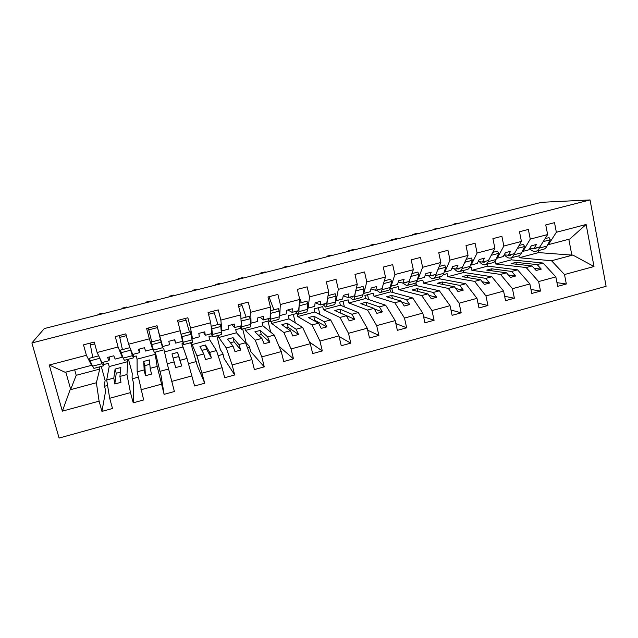 <?xml version="1.0" encoding="UTF-8"?>
<svg xmlns="http://www.w3.org/2000/svg" width="638" height="638" viewBox="0 0 638 638"><rect width="100%" height="100%" fill="white"/><g stroke="black" fill="none" stroke-linecap="round" stroke-linejoin="round"><path stroke-width="0.96" d="M59.087 438.067L606.1 286.295L590.038 199.933L31.9 342.957L59.087 438.067M510.958 257.911L511.349 259.841L543.05 263.023L537.172 264.603L515.919 262.354L511.078 263.638L532.092 265.958L526.183 267.545L538.631 281.573L540.506 291.072L530.968 289.445M556.958 282.642L566.321 283.99L557.684 286.358L555.842 276.892L543.05 263.023M518.846 255.806L519.236 257.752L551.535 260.751L564.502 274.539L566.321 283.99M487.312 264.156L487.719 266.118L517.593 269.85L511.644 271.445L491.635 268.813L486.746 270.121L506.5 272.817L500.527 274.42L512.458 288.695L514.38 298.241L504.642 296.279M540.506 291.072L531.765 293.472L529.875 283.958L517.593 269.85M495.104 261.157L495.686 263.996L526.183 267.545M463.411 270.488L463.826 272.458L491.834 276.748L485.821 278.367L467.08 275.353L462.135 276.669L480.613 279.763L474.568 281.382L485.957 295.904L487.942 305.498L477.982 303.138M514.38 298.241L505.535 300.665L503.589 291.111L491.834 276.748M469.369 267.785L471.251 267.282L471.881 270.313L500.527 274.42M440.132 278.95L439.67 276.772M439.247 276.884L439.67 278.862L465.772 283.735L459.679 285.369L442.246 281.964L437.245 283.296L454.415 286.781L448.299 288.424L459.137 303.202L461.178 312.835L450.97 309.996M487.942 305.498L478.986 307.955L476.985 298.345L465.772 283.735M443.163 274.715L447.166 273.662L447.812 276.701L474.568 281.382M416.526 285.633L415.912 282.793M414.82 283.384L415.25 285.346L439.399 290.808L433.234 292.459L417.132 288.647L412.076 289.995L427.907 293.887L421.71 295.546L431.99 310.586L434.087 320.268L423.608 316.823M461.178 312.835L452.111 315.324L450.053 305.674L439.399 290.808M416.646 281.741L422.827 280.098L423.488 283.16L448.299 288.424M392.697 292.483L391.772 288.32M421.71 295.546L398.886 289.684L398.208 286.614L389.874 288.823L390.56 291.893L412.706 297.962L406.47 299.637L391.732 295.41L386.612 296.774L401.079 301.08L394.802 302.763L404.5 318.067L406.653 327.796L395.855 323.578M434.087 320.268L424.908 322.788L422.795 313.091L412.706 297.962M368.636 299.533L367.552 294.732M394.802 302.763L374.02 296.287L373.318 293.201L364.896 295.434L365.598 298.52L385.687 305.203L379.379 306.894L366.037 302.252L360.861 303.632L373.916 308.361L367.568 310.06L376.675 325.635L378.884 335.413L367.703 330.197M406.653 327.796L397.362 330.348L395.193 320.603L385.687 305.203M344.368 306.854L343.069 301.208M367.568 310.06L348.866 302.962L348.157 299.86L339.631 302.117L340.349 305.219L358.341 312.532L351.953 314.247L340.054 309.175L334.814 310.562L346.426 315.73L339.998 317.453L348.5 333.307L350.772 343.132L339.105 336.561M378.884 335.413L369.482 337.996L367.249 328.203L358.341 312.532M319.909 314.55L318.314 307.763M339.998 317.453L323.434 309.709L322.7 306.599L314.087 308.88L314.821 311.998L330.667 319.957L324.192 321.688L313.76 316.169L308.465 317.58L318.601 323.187L312.094 324.933L319.965 341.067L322.302 350.94L309.558 342.135M350.772 343.132L341.242 345.74L338.953 335.899L330.667 319.957M295.322 322.836L293.289 314.382M296.678 313.489L288.248 315.714L289.006 318.848L302.643 327.461L296.088 329.224L287.164 323.251L281.813 324.678L290.426 330.739L283.846 332.502L291.072 348.93L293.472 358.851L279.045 346.33M322.302 350.94L312.652 353.588L310.299 343.699L302.643 327.461M297.093 313.936L297.715 316.536L312.094 324.933M270.695 332.151L267.992 321.074M268.837 320.85L262.122 322.629L262.896 325.779L274.268 335.07L267.641 336.848L260.256 330.412L254.841 331.856L261.907 338.387L255.24 340.174L261.803 356.889L264.268 366.866L250.622 351.466L249.33 346.243L246.116 342.734L242.687 328.953M293.472 358.851L283.703 361.531L281.278 351.594L274.268 335.07M271.206 321.4L271.7 323.442L283.846 332.502M247.44 347.79L249.57 347.216M240.662 328.307L235.693 329.623L236.483 332.781L245.55 342.766L238.827 344.568L233.029 337.661L227.551 339.121L233.029 346.123L226.275 347.933L232.168 364.952L234.696 374.977L224.137 358.628L222.806 353.38L220.333 349.64L216.824 335.803M264.268 366.866L254.379 369.577L251.89 359.585L245.55 342.766M244.88 328.371L245.391 330.42L255.24 340.174M218.148 355.677L223.053 354.353M212.143 335.859L208.953 336.704L209.766 339.871L216.457 350.565L209.663 352.391L205.484 344.999L199.933 346.474L203.785 353.962L196.943 355.797L204.742 383.199L197.349 365.861L190.674 342.734M234.696 374.977L224.672 377.728L222.12 367.687L216.457 350.565M218.252 335.428L218.778 337.486L226.275 347.933M188.489 363.66L196.241 361.579M183.266 343.499L181.91 343.858L187.006 358.46L180.123 360.31L177.603 352.415L171.989 353.915L174.166 361.906L167.244 363.756L174.397 391.525L164.11 394.34L157.179 366.459L150.201 368.325L149.388 359.928L143.709 361.443L144.172 369.944L137.162 371.818L143.654 399.954L133.23 402.817L130.471 392.617L126.97 374.554L119.904 376.444L120.837 367.528L115.087 369.067L113.795 378.087L106.69 379.993L109.688 398.272L112.503 408.503L101.944 411.398L99.105 401.15L96.37 382.76L70.1 389.794L62.364 411.151L49.262 365.016L65.172 372.289L91.545 365.327L86.401 355.294L49.262 365.016M204.742 383.199L194.59 385.982L187.006 358.46M191.32 342.566L196.943 355.797M155.273 352.112L161.063 375.67L164.11 394.34M159.923 371.356L168.584 369.019M154.851 352.224L157.179 366.459M162.953 348.874L163.775 348.659L167.244 363.756M128.421 359.226L132.218 373.262L132.098 377.784L133.541 383.103L133.23 402.817M132.369 378.773L138.279 377.178M127.169 359.553L127.736 361.642L126.97 374.554M133.462 356.682L136.205 355.956L137.066 359.162L137.162 371.818M556.36 232.28L586.123 224.488L569.758 239.011L548.409 244.649L556.36 232.28L554.51 222.662L545.753 224.935L547.627 234.569L530.258 239.114L522.961 251.372L522.347 251.324M529.875 248.19L533.99 248.461L539.892 246.898L547.627 234.569M530.258 239.114L528.352 229.449L519.491 231.746L521.421 241.427L503.845 246.029L497.217 258.175L496.611 258.111M504.187 254.849L508.374 255.224L514.348 253.645L521.421 241.427M503.845 246.029L501.883 236.315L492.911 238.636L494.897 248.365L477.096 253.023L471.171 265.049L470.573 264.977M478.189 261.58L482.464 262.074L488.501 260.471L494.897 248.365M477.096 253.023L475.087 243.261L466.003 245.622L468.045 255.399L450.029 260.113L444.806 272.019L444.215 271.924M451.871 268.359L456.234 268.997L462.343 267.386L468.045 255.399M450.029 260.113L447.956 250.303L438.769 252.688L440.858 262.513L422.619 267.282L418.121 279.061L417.547 278.95M425.227 275.193L429.693 276.007L435.874 274.372L440.858 262.513M422.619 267.282L420.49 257.425L411.183 259.841L413.336 269.714L394.874 274.547L391.118 286.199L390.552 286.055M398.248 282.06L402.825 283.105L409.086 281.454L413.336 269.714M394.874 274.547L392.681 264.642L383.263 267.083L385.472 277.012L366.778 281.9L363.788 293.416L363.221 293.241M370.925 288.95L375.638 290.29L381.971 288.615L385.472 277.012M366.778 281.9L364.521 271.947L354.983 274.42L357.256 284.396L338.323 289.349L336.114 300.721L335.564 300.506M343.236 295.825L348.117 297.555L354.529 295.865L357.256 284.396M338.323 289.349L336.011 279.34L326.353 281.852L328.69 291.877L309.51 296.893L308.106 308.122L307.548 307.843M315.347 302.715L320.252 304.916L326.744 303.202L328.69 291.877M309.51 296.893L307.133 286.837L297.348 289.373L299.748 299.445L280.329 304.533L279.747 315.611L279.189 315.244M287.866 309.948L292.044 312.365L298.616 310.626L299.748 299.445M280.329 304.533L277.889 294.421L267.976 296.989L270.44 307.117L250.774 312.269L251.037 323.195L250.455 322.684M260.049 317.277L263.486 319.909L270.137 318.155L270.44 307.117M250.774 312.269L248.262 302.109L238.221 304.709L240.757 314.885L220.836 320.101L221.96 330.875L221.314 330.061M231.897 324.686L234.569 327.549L241.308 325.771L240.757 314.885M220.836 320.101L218.252 309.893L208.084 312.524L210.692 322.756L190.507 328.044L192.517 338.65L191.615 336.784M203.394 332.199L205.284 335.285L212.111 333.483L210.692 322.756M190.507 328.044L187.851 317.78L177.547 320.451L180.227 330.731L159.779 336.082L162.698 346.53L169.652 344.695L168.775 341.314L174.812 339.719L175.625 343.116L182.54 341.29L180.227 330.731M159.779 336.082L157.052 325.763L146.612 328.474L149.364 338.81L128.645 344.233L132.497 354.505L139.539 352.647L139.443 349.034M152.187 346.059L152.594 349.201L149.364 338.81M151.653 341.936L151.549 341.139M128.645 344.233L125.846 333.865L115.271 336.609L118.086 347L97.096 352.495L94.225 342.064L83.506 344.847L86.401 355.294M122.392 355.996L122.265 357.208L118.086 347M101.267 366.419L105.142 380.519L104.217 385.28L105.693 390.631L101.944 411.398M104.488 386.277L107.591 385.448M99.169 366.97L99.751 369.067L96.37 382.76M103.603 364.585L108.308 363.333L109.194 366.563L106.69 379.993M91.545 365.327L91.8 364.497M548.409 244.649L547.779 244.617M586.123 224.488L594.002 266.517L564.502 274.539M555.842 276.892L538.631 281.573M529.875 283.958L512.458 288.695M503.589 291.111L485.957 295.904M476.985 298.345L459.137 303.202M450.053 305.674L431.99 310.586M422.795 313.091L404.5 318.067M395.193 320.603L376.675 325.635M367.249 328.203L348.5 333.307M338.953 335.899L319.965 341.067M310.299 343.699L291.072 348.93M281.278 351.594L261.803 356.889M251.89 359.585L232.168 364.952M222.12 367.687L202.142 373.118M191.966 375.894L171.726 381.396M161.414 384.204L140.91 389.778M130.471 392.617L109.688 398.272M99.105 401.15L62.364 411.151M495.686 263.996L511.349 259.841M533.99 248.461L536.438 244.482L531.302 245.837L528.894 249.809L522.961 251.372M532.092 265.958L536.159 270.488L541.279 269.108L537.172 264.603M471.881 270.313L487.719 266.118M508.374 255.224L510.615 251.284L505.408 252.656L503.222 256.588L497.217 258.175M506.5 272.817L510.408 277.426L515.584 276.031L511.644 271.445M447.812 276.701L463.826 272.458M482.464 262.074L484.473 258.167L479.21 259.554L477.24 263.446L471.171 265.049M480.613 279.763L484.346 284.444L489.585 283.033L485.821 278.367M423.488 283.16L439.67 278.862M456.234 268.997L458.02 265.137L452.693 266.54L450.946 270.392L444.806 272.019M454.415 286.781L457.972 291.55L463.276 290.123L459.679 285.369M398.886 289.684L415.25 285.346M429.693 276.007L431.248 272.187L425.849 273.606L424.342 277.418L418.121 279.061M427.907 293.887L431.28 298.736L436.639 297.292L433.234 292.459M374.02 296.287L390.56 291.893M402.825 283.105L404.141 279.324L398.686 280.76L397.418 284.532L391.118 286.199M401.079 301.08L404.261 306.017L409.692 304.557L406.47 299.637M348.866 302.962L365.598 298.52M375.638 290.29L376.707 286.55L371.18 288.009L370.16 291.733L363.788 293.416M373.916 308.361L376.906 313.386L382.409 311.902L379.379 306.894M323.434 309.709L340.349 305.219M348.117 297.555L348.938 293.863L343.34 295.338L342.566 299.023L336.114 300.721M346.426 315.73L349.225 320.842L354.792 319.343L351.953 314.247M297.715 316.536L314.821 311.998M320.252 304.916L320.818 301.272L315.148 302.763L314.638 306.399L308.106 308.122M318.601 323.187L321.193 328.387L326.831 326.871L324.192 321.688M271.7 323.442L289.006 318.848M292.044 312.365L292.348 308.768L286.614 310.283L286.358 313.864L279.747 315.611M290.426 330.739L292.818 336.035L298.52 334.495L296.088 329.224M245.391 330.42L262.896 325.779M263.486 319.909L263.518 316.36L257.712 317.891L257.728 321.432L251.037 323.195M261.907 338.387L264.084 343.77L269.858 342.215L267.641 336.848M218.778 337.486L236.483 332.781M234.569 327.549L234.321 324.048L228.444 325.595L228.739 329.088L221.96 330.875M233.029 346.123L234.983 351.61L240.829 350.039L238.827 344.568M191.855 344.624L209.766 339.871M205.284 335.285L204.758 331.84L198.801 333.403L199.383 336.84L192.517 338.65M203.785 353.962L205.516 359.545L211.441 357.95L209.663 352.391M164.62 351.857L182.739 347.048M174.541 339.791L175.625 343.116M174.166 361.906L175.673 367.584L181.671 365.973L180.123 360.31M137.066 359.162L155.401 354.297M152.594 349.201L145.592 351.052L144.483 347.71L138.366 349.321L139.539 352.647M144.172 369.944L145.44 375.726L151.517 374.091L150.201 368.325M109.194 366.563L127.736 361.642M122.265 357.208L115.175 359.082L113.755 355.805L107.559 357.432L109.042 360.701L101.913 362.583L97.096 352.495M109.792 356.849L109.042 360.701M113.795 378.087L114.824 383.972L120.981 382.314L119.904 376.444M74.662 369.785L76.209 375.311L99.751 369.067M76.209 375.311L70.698 389.419L70.1 389.794M519.236 257.752L538.631 252.6L571.847 255.112L568.817 239.258M594.002 266.517L572.812 255.048L551.535 260.751M572.812 255.048L571.847 255.112M31.9 342.957L44.309 328.57L541.526 202.31L590.038 199.933M65.826 372.113L70.698 389.419M538.631 252.6L538.249 250.662M115.087 369.067L116.228 373.262L120.351 372.153M116.228 373.262L114.824 383.972M143.709 361.443L144.826 365.622L149.81 364.29M144.826 365.622L145.44 375.726M173.121 358.062L178.688 356.57L177.603 352.415M178.688 356.57L181.671 365.973M201.935 350.366L206.545 349.13L205.484 344.999M206.545 349.13L211.441 357.95M230.39 342.758L234.066 341.777L233.029 337.661M234.066 341.777L240.829 350.039M258.51 335.245L261.269 334.511L260.256 330.412M261.269 334.511L269.858 342.215M286.287 327.828L288.153 327.326L287.164 323.251M288.153 327.326L298.52 334.495M313.729 320.491L314.717 320.228L313.76 316.169M314.717 320.228L326.831 326.871M340.851 313.25L340.054 309.175M340.987 313.21L354.792 319.343M366.842 305.793L366.037 302.252M374.259 308.936L382.409 311.902M392.418 298.504L391.732 295.41M401.781 302.173L409.692 304.557M417.723 291.383L417.132 288.647M428.935 295.37L436.639 297.292M442.764 284.42L442.246 281.964M455.739 288.559L463.276 290.123M467.542 277.578L467.08 275.353M482.216 281.765L489.585 283.033M492.05 270.847L491.635 268.813M508.358 275.01L515.584 276.031M516.286 264.212L515.919 262.354M534.181 268.287L541.279 269.108M103.005 313.665L102.846 313.083L102.598 313.768M102.846 313.083L98.045 314.303L97.758 314.997M103.372 362.201L103.436 365.845L101.928 363.724L99.321 357.16M103.244 365.893L94.217 368.286C93.914 368.573 93.371 367.879 92.59 366.196L90.11 360.845L99.584 358.349M90.11 360.845L89.559 358.237L98.691 355.844M102.064 362.543L102.686 363.022L102.838 362.344M92.725 357.408L90.062 343.148M126.874 307.604L126.723 307.022L126.651 307.66M126.723 307.022L121.962 308.234L121.858 308.872M133.071 354.353L133.509 357.878L132.417 355.661L129.873 347.654L132.776 354.433M133.406 357.902L124.41 360.287L123.19 358.101L121.132 352.678L130.479 350.222M121.132 352.678L120.534 350.103L129.873 347.654M122.416 349.608L119.362 335.54M150.512 301.599L150.361 301.024L150.464 301.614M150.361 301.024L145.647 302.221L145.719 302.819M157.299 326.696L162.515 347.71L157.036 325.771M163.192 350.015L154.221 352.391L151.756 344.624L160.983 342.191M151.756 344.624L151.11 342.08L160.329 339.655M151.74 341.912L148.303 328.036M169.341 296.814L169.094 296.271L173.759 295.083L174.038 295.625M169.094 296.271L169.245 296.837M183.704 344.584L192.54 342.239L190.403 331.76L181.304 334.152L182.931 341.816L182.077 339.185M182.364 340.477L183.656 344.592L181.989 336.665L191.097 334.272M181.989 336.665L181.304 334.152M189.438 332.015L185.522 318.378M192.732 290.88L192.317 290.378L196.927 289.205L197.381 289.7M192.317 290.378L192.461 290.944M212.853 336.856L221.498 334.567L220.828 326.449L220.086 323.968L211.162 326.313M211.314 333.69L212.733 336.888L211.832 328.817L220.828 326.449M211.832 328.817L211.21 326.688M211.497 328.841L211.664 333.594M217.941 324.535L213.674 311.081M215.883 284.995L215.301 284.54L219.871 283.384L220.485 283.83M215.301 284.54L215.445 285.106M241.65 329.232L250.112 326.991C250.527 327.079 250.678 326.225 250.567 324.431L250.192 318.721L249.402 316.273L240.941 318.498M239.681 326.193L241.451 329.28L241.3 321.058L250.192 318.721M241.3 321.058L241.028 320.172M241.084 325.827L240.733 326.544L240.263 326.042M246.093 317.142L241.483 303.863M238.811 279.173L238.07 278.766L242.592 277.618L243.373 278.016M238.07 278.766L238.205 279.332M270.097 321.696L278.367 319.502C278.91 319.558 279.189 318.681 279.189 316.863L279.173 311.097L278.351 308.672L270.345 310.778M267.713 318.793L269.818 321.767C270.321 321.839 270.56 320.962 270.528 319.152L270.4 313.402L279.173 311.097M269.643 318.282L269.108 319.04L268.51 318.585M273.917 309.837L268.965 296.734M261.516 273.415L260.615 273.04L265.097 271.908L266.03 272.266M260.615 273.04L260.751 273.606M298.185 314.255L306.288 312.11C306.95 312.134 307.341 311.224 307.46 309.39L307.803 303.56L306.942 301.168L299.374 303.154M295.402 311.48L297.834 314.351C298.464 314.382 298.815 313.481 298.903 311.647L299.134 305.841L307.803 303.56M297.858 310.834L297.133 311.639L296.415 311.208M301.399 302.619L299.246 297.324M283.998 267.705L282.937 267.378L287.371 266.253L288.464 266.564M282.937 267.378L283.073 267.936M325.946 306.902L333.865 304.804C334.647 304.797 335.157 303.863 335.381 302.005L336.074 296.128L335.173 293.751L328.044 295.625M322.756 304.254L325.516 307.014C326.265 307.014 326.736 306.088 326.935 304.238L327.446 299.134M327.573 298.361L336.074 296.128M325.731 303.465L324.822 304.318L323.984 303.927M328.562 295.49L328.203 294.676M306.256 262.051L305.044 261.763L309.438 260.647L310.682 260.926M305.044 261.763L305.179 262.322M353.364 299.637L361.108 297.587C362.009 297.547 362.631 296.59 362.966 294.716L364.003 288.775L363.062 286.43L356.355 288.193M349.791 297.117L352.862 299.772C353.731 299.74 354.313 298.791 354.616 296.917L355.278 292.706M355.693 290.96L364.003 288.775M353.261 296.199L352.168 297.093L351.219 296.734M328.307 256.452L326.943 256.205L331.297 255.104L332.693 255.336M326.943 256.205L327.071 256.763M380.455 292.459L388.032 290.45C389.044 290.378 389.778 289.397 390.217 287.507L391.58 281.517L390.608 279.205L384.315 280.856M376.5 290.059L379.881 292.611C380.862 292.547 381.556 291.574 381.971 289.692L382.72 286.127M383.47 283.655L391.58 281.517M380.463 289.014L379.195 289.947L378.135 289.628M350.142 250.901L348.635 250.702L352.942 249.61L354.489 249.801M348.635 250.702L348.755 251.26M407.219 285.369L414.636 283.408C415.761 283.304 416.598 282.299 417.148 280.393L418.831 274.348L417.818 272.059L411.933 273.606M402.905 283.081L406.581 285.537C407.674 285.449 408.48 284.452 408.99 282.546L409.803 279.476M410.904 276.437L418.831 274.348M407.331 281.916L405.904 282.889L404.731 282.602M371.771 245.415L370.112 245.247L374.386 244.163L376.069 244.322M370.112 245.247L370.239 245.805M433.673 278.367L440.922 276.445C442.158 276.31 443.099 275.281 443.745 273.359L445.747 267.266L444.702 265.001L439.207 266.445M428.688 275.823C430.243 277.729 431.671 278.631 432.963 278.551C434.167 278.431 435.076 277.41 435.69 275.488L436.528 272.817M438.003 269.308L445.747 267.266M433.888 274.898L432.293 275.919L431.017 275.656M393.191 239.976L391.397 239.848L395.624 238.771L397.45 238.891M391.397 239.848L391.517 240.398M459.807 271.437L466.904 269.563C468.244 269.396 469.289 268.351 470.031 266.405L472.343 260.272L471.259 258.023L466.155 259.363M454.184 268.702C455.931 270.783 457.55 271.764 459.041 271.644C460.341 271.493 461.354 270.448 462.079 268.51L462.925 266.166M464.783 262.258L472.343 260.272M460.134 267.968L458.371 269.029L456.991 268.797M414.413 234.585L412.475 234.497L416.662 233.436L418.632 233.516M412.475 234.497L412.595 235.047M485.646 264.595L492.584 262.76C494.019 262.569 495.168 261.492 496.013 259.538L498.621 253.358L497.504 251.133L492.775 252.377M479.417 261.724C481.331 263.941 483.125 264.969 484.808 264.818C486.22 264.634 487.328 263.574 488.15 261.62L488.995 259.538M491.236 255.304L498.621 253.358M486.068 261.117L484.146 262.218L482.663 262.019M435.427 229.249L433.354 229.201L439.606 228.189M433.354 229.201L433.473 229.744M511.174 257.832L517.96 256.037C519.499 255.814 520.744 254.721 521.685 252.752L524.58 246.523L523.439 244.33L519.077 245.471M504.387 254.873C506.452 257.194 508.414 258.262 510.28 258.071C511.788 257.864 513 256.771 513.909 254.809L514.746 252.951M517.37 248.421L524.58 246.523M511.692 254.347L509.618 255.487L507.633 255.16M456.25 223.962L454.041 223.946L460.389 222.909M454.041 223.946L454.16 224.496M536.406 251.149L543.05 249.386C544.692 249.147 546.024 248.03 547.053 246.045L550.243 239.776L549.063 237.599L545.067 238.652M529.588 248.661C531.629 250.702 533.583 251.619 535.449 251.404C537.06 251.165 538.368 250.056 539.373 248.078L540.195 246.412M543.201 241.627L550.243 239.776M537.029 247.656L534.803 248.828L532.244 248.341M92.59 366.196L101.928 363.724M90.397 345.006L94.727 343.882M123.19 358.101L132.417 355.661M119.753 337.382L126.332 335.676M153.407 350.118L162.515 347.71M148.75 329.846L157.498 327.573M183.242 342.231L192.237 339.847M178.018 322.246L186.041 320.156M212.701 334.44L221.585 332.095M208.538 314.311L214.232 312.835M241.794 326.752L250.567 324.431M238.668 306.487L242.089 305.594M270.528 319.152L279.189 316.863M268.407 298.759L269.619 298.44M298.903 311.647L307.46 309.39M326.935 304.238L335.381 302.005M354.616 296.917L362.966 294.716M381.971 289.692L390.217 287.507M408.99 282.546L417.148 280.393M435.69 275.488L443.745 273.359M462.079 268.51L470.031 266.405M488.15 261.62L496.013 259.538M513.909 254.809L521.685 252.752M539.373 248.078L547.053 246.045M352.168 297.093L352.607 296.981M379.195 289.947L379.69 289.819M405.904 282.889L406.454 282.746M432.293 275.919L432.907 275.76M458.371 269.029L459.041 268.853M484.146 262.218L484.872 262.027M509.618 255.487L510.4 255.28M534.803 248.828L535.633 248.613"/></g></svg>
